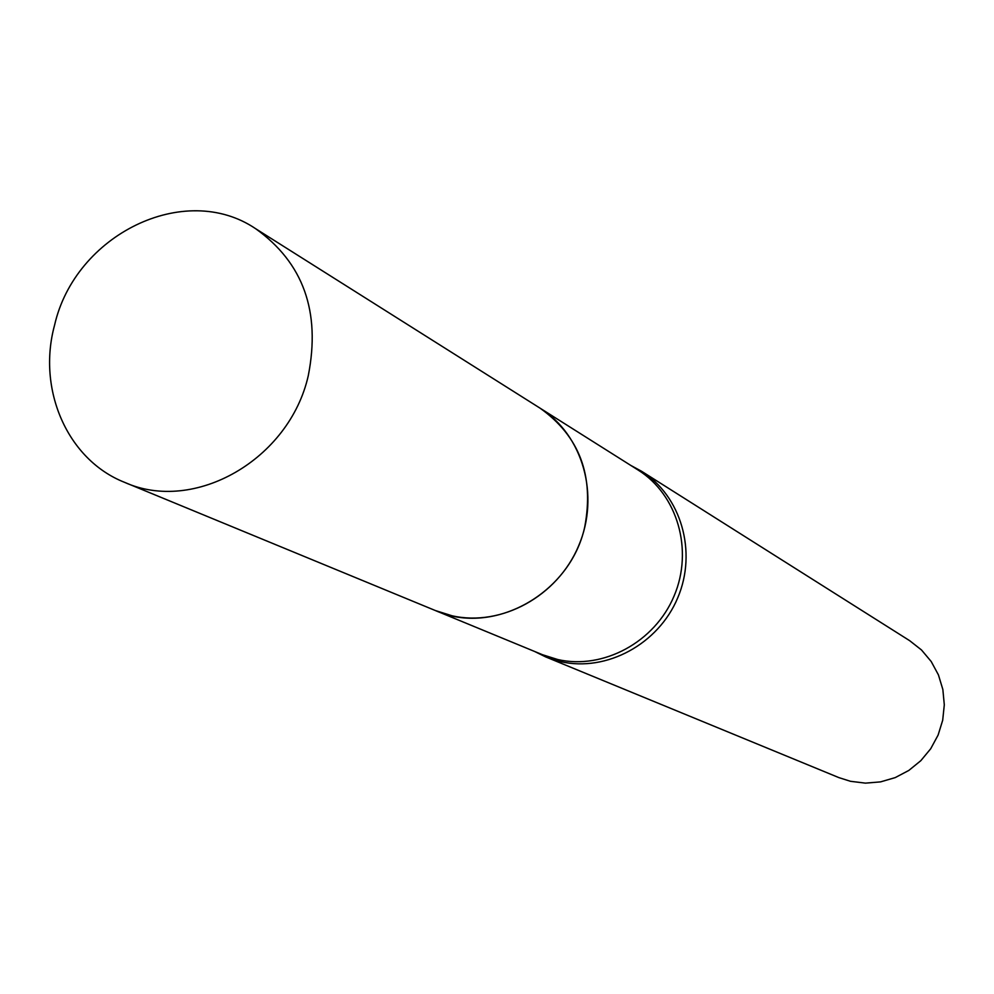 <?xml version="1.0" encoding="UTF-8"?>
<svg xmlns="http://www.w3.org/2000/svg" width="994" height="994" viewBox="0 0 994 994"><rect width="100%" height="100%" fill="white"/><g stroke="black" fill="none" stroke-linecap="round" stroke-linejoin="round"><path stroke-width="1.49" d="M308.277 375.707C289.403 459.626 194.252 513.873 124.511 482.314C67.505 459.812 36.964 389.685 54.546 325.274C75.059 234.646 184.648 180.709 255.607 228.682C303.294 262.714 320.851 311.718 308.277 375.707M255.607 228.682L540.015 408.136C579.452 436.18 594.35 475.778 584.733 526.932C570.233 593.965 493.123 636.533 435.397 610.552L124.511 482.314M540.09 408.186L540.164 408.236C582.869 434.838 600.202 495.497 578.657 545.818C557.51 596.288 501.411 626.966 452.046 615.783L435.484 610.577M630.792 465.416L641.552 471.255L909.672 640.683L921.488 649.964L931.204 661.519L938.423 674.876L942.859 689.513L944.3 704.833L942.697 720.228L938.112 735.063L930.719 748.731L920.817 760.683L908.827 770.437L895.221 777.606L880.56 781.88L865.451 783.135L850.479 781.296L838.899 777.619L545.607 656.872L534.623 651.48M641.552 471.255C681.176 495.981 697.403 551.819 677.697 597.916C658.339 644.174 606.613 672.13 560.84 661.669L545.607 656.872M540.164 408.236L638.049 470C677.498 494.577 693.675 550.142 674.069 596.052C654.81 642.099 603.333 669.944 557.783 659.544L542.562 654.748L435.558 610.614"/></g></svg>
